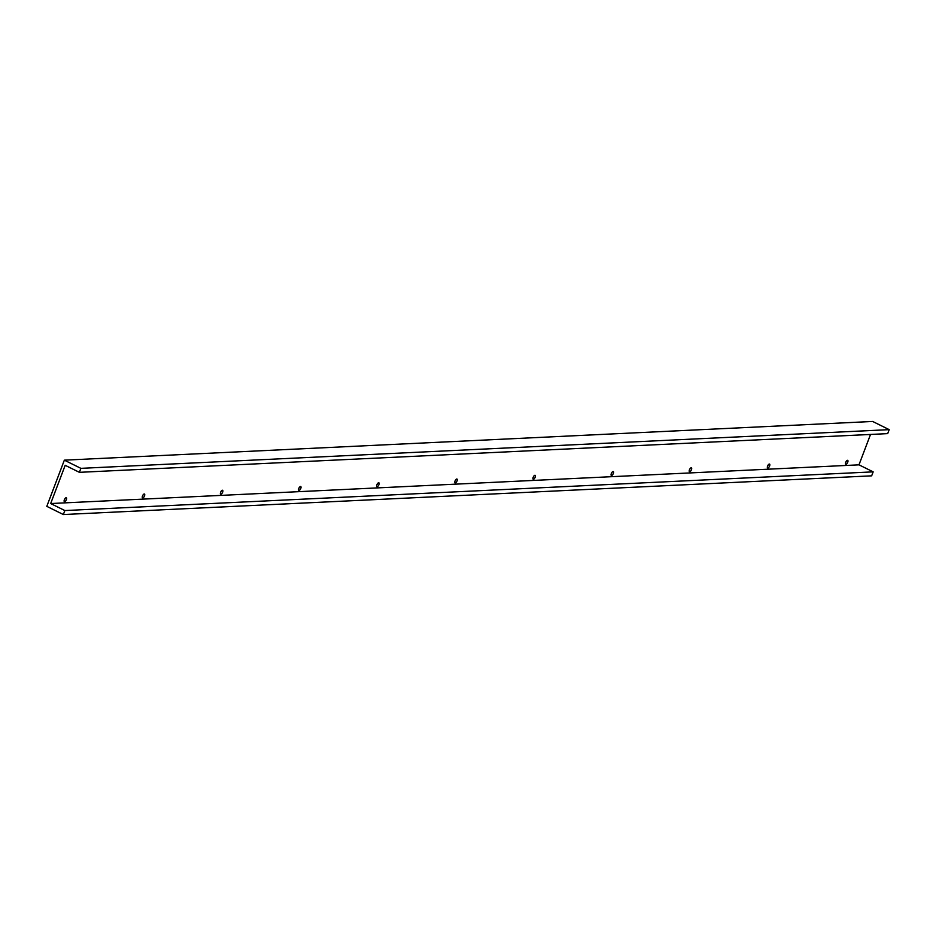 <?xml version="1.0" encoding="UTF-8"?>
<svg xmlns="http://www.w3.org/2000/svg" width="936" height="936" viewBox="0 0 936 936"><rect width="100%" height="100%" fill="white"/><g stroke="black" fill="none" stroke-linecap="round" stroke-linejoin="round"><path stroke-width="1.4" d="M846.273 461.272A2.176 0.913 -63.7 0 1 845.641 462.56M847.478 460.313A2.176 0.913 -63.7 0 1 847.688 460.348A2.176 0.913 -63.7 0 1 847.642 462.478A2.176 0.913 -63.7 0 1 845.968 464.291A2.176 0.913 -63.7 0 1 845.758 464.244A2.176 0.913 -63.7 0 1 845.805 462.115A2.176 0.913 -63.7 0 1 847.478 460.313M768.14 465.016A2.176 0.913 -63.7 0 1 767.497 466.303M769.345 464.045A2.176 0.913 -63.7 0 1 769.556 464.092A2.176 0.913 -63.7 0 1 769.509 466.222A2.176 0.913 -63.7 0 1 767.836 468.035A2.176 0.913 -63.7 0 1 767.625 467.988A2.176 0.913 -63.7 0 1 767.672 465.859A2.176 0.913 -63.7 0 1 769.345 464.045M689.996 468.76A2.176 0.913 -63.7 0 1 689.364 470.047M691.201 467.789A2.176 0.913 -63.7 0 1 691.412 467.836A2.176 0.913 -63.7 0 1 691.365 469.954A2.176 0.913 -63.7 0 1 689.692 471.767A2.176 0.913 -63.7 0 1 689.481 471.732A2.176 0.913 -63.7 0 1 689.528 469.603A2.176 0.913 -63.7 0 1 691.201 467.789M611.863 472.505A2.176 0.913 -63.7 0 1 611.231 473.78M613.068 471.533A2.176 0.913 -63.7 0 1 613.279 471.568A2.176 0.913 -63.7 0 1 613.232 473.698A2.176 0.913 -63.7 0 1 611.559 475.511A2.176 0.913 -63.7 0 1 611.348 475.476A2.176 0.913 -63.7 0 1 611.395 473.347A2.176 0.913 -63.7 0 1 613.068 471.533M533.731 476.237A2.176 0.913 -63.7 0 1 533.087 477.524M534.936 475.277A2.176 0.913 -63.7 0 1 535.146 475.312A2.176 0.913 -63.7 0 1 535.1 477.442A2.176 0.913 -63.7 0 1 533.426 479.255A2.176 0.913 -63.7 0 1 533.216 479.209A2.176 0.913 -63.7 0 1 533.263 477.091A2.176 0.913 -63.7 0 1 534.936 475.277M455.586 479.981A2.176 0.913 -63.7 0 1 454.954 481.268M456.791 479.01A2.176 0.913 -63.7 0 1 457.002 479.056A2.176 0.913 -63.7 0 1 456.955 481.186A2.176 0.913 -63.7 0 1 455.282 482.999A2.176 0.913 -63.7 0 1 455.071 482.953A2.176 0.913 -63.7 0 1 455.118 480.823A2.176 0.913 -63.7 0 1 456.791 479.01M377.454 483.725A2.176 0.913 -63.7 0 1 376.822 485.012M378.659 482.754A2.176 0.913 -63.7 0 1 378.869 482.8A2.176 0.913 -63.7 0 1 378.823 484.918A2.176 0.913 -63.7 0 1 377.149 486.732A2.176 0.913 -63.7 0 1 376.939 486.697A2.176 0.913 -63.7 0 1 376.986 484.567A2.176 0.913 -63.7 0 1 378.659 482.754M299.321 487.469A2.176 0.913 -63.7 0 1 298.678 488.744M300.526 486.498A2.176 0.913 -63.7 0 1 300.737 486.533A2.176 0.913 -63.7 0 1 300.69 488.662A2.176 0.913 -63.7 0 1 299.017 490.476A2.176 0.913 -63.7 0 1 298.806 490.441A2.176 0.913 -63.7 0 1 298.853 488.311A2.176 0.913 -63.7 0 1 300.526 486.498M221.177 491.201A2.176 0.913 -63.7 0 1 220.545 492.488M222.382 490.242A2.176 0.913 -63.7 0 1 222.592 490.277A2.176 0.913 -63.7 0 1 222.546 492.406A2.176 0.913 -63.7 0 1 220.873 494.22A2.176 0.913 -63.7 0 1 220.662 494.173A2.176 0.913 -63.7 0 1 220.709 492.055A2.176 0.913 -63.7 0 1 222.382 490.242M143.044 494.945A2.176 0.913 -63.7 0 1 142.412 496.232M144.249 493.974A2.176 0.913 -63.7 0 1 144.46 494.021A2.176 0.913 -63.7 0 1 144.413 496.15A2.176 0.913 -63.7 0 1 142.74 497.964A2.176 0.913 -63.7 0 1 142.529 497.917A2.176 0.913 -63.7 0 1 142.576 495.787A2.176 0.913 -63.7 0 1 144.249 493.974M64.912 498.689A2.176 0.913 -63.7 0 1 64.268 499.976M66.117 497.718A2.176 0.913 -63.7 0 1 66.327 497.765A2.176 0.913 -63.7 0 1 66.28 499.894A2.176 0.913 -63.7 0 1 64.607 501.696A2.176 0.913 -63.7 0 1 64.397 501.661A2.176 0.913 -63.7 0 1 64.444 499.531A2.176 0.913 -63.7 0 1 66.117 497.718M65.192 465.309L79.384 472.329L887.691 433.625L889.2 429.647L80.894 468.351L64.35 460.161L46.8 506.353L63.344 514.543L64.853 510.553L50.673 503.545L65.192 465.309M50.673 503.545L858.979 464.841L873.171 471.861L64.853 510.553M870.527 434.444L858.979 464.841M79.384 472.329L80.894 468.351M873.171 471.861L871.65 475.839L63.344 514.543M64.35 460.161L872.656 421.457L889.2 429.647"/></g></svg>
